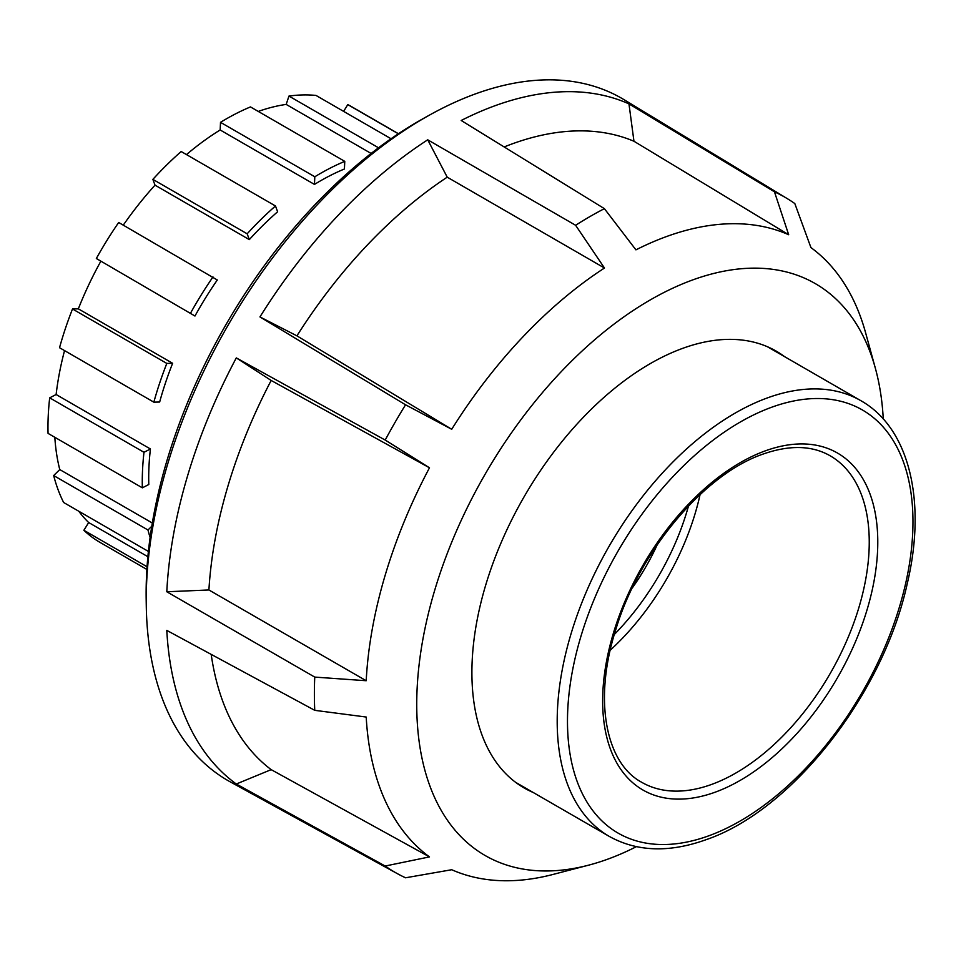 <?xml version="1.0" encoding="UTF-8"?>
<svg xmlns="http://www.w3.org/2000/svg" width="961" height="961" viewBox="0 0 961 961"><rect width="100%" height="100%" fill="white"/><g stroke="black" fill="none" stroke-linecap="round" stroke-linejoin="round"><path stroke-width="1.44" d="M784.729 356.735A252.178 145.591 120 0 0 776.296 351.173A252.178 145.591 120 0 0 581.97 418.732A252.178 145.591 120 0 0 471.899 672.508A252.178 145.591 120 0 0 524.117 787.948A252.178 145.591 120 0 0 533.163 792.465M636.35 846.677A330.176 190.626 -60 0 1 588.516 865.188A330.176 190.626 -60 0 1 416.738 704.353A330.176 190.626 -60 0 1 485.113 474.241A330.176 190.626 -60 0 1 875.375 368.315A330.176 190.626 -60 0 1 883.267 418.984M588.516 865.188L552.959 874.462A359.894 207.78 120 0 1 451.718 869.729L405.554 877.789A389.794 225.054 -60 0 1 397.53 873.741A389.794 225.054 -60 0 1 385.193 866.029L429.483 856.9A359.894 207.78 120 0 1 366.201 717.038L314.752 710.335A389.794 225.054 -60 0 1 314.379 693.926A389.794 225.054 -60 0 1 314.752 677.097L366.201 680.724L208.909 589.97L166.794 591.76L314.752 677.097M314.752 710.335L166.794 630.392A393.385 227.12 120 0 0 236.298 784.008L385.193 866.029M397.53 873.741L230.256 781.87A393.878 227.409 -60 0 1 146.276 605.67A393.878 227.409 -60 0 1 146.228 600.181A393.878 227.409 -60 0 1 429.519 115.08A393.878 227.409 -60 0 1 624.097 99.716L787.287 198.639A389.794 225.054 -60 0 1 794.819 203.564L810.928 247.578A359.894 207.78 120 0 1 865.633 332.878L875.375 368.315M429.519 115.08L423.417 118.479A385.529 222.592 120 0 0 146.132 593.309A385.529 222.592 120 0 0 146.168 598.691L146.276 605.67M236.298 357.9L385.193 440.054L429.483 467.791L271.17 380.46L236.298 357.9A393.385 227.12 120 0 0 166.794 591.76M385.193 440.054A389.794 225.054 -60 0 1 405.554 404.797L451.718 429.279L296.925 335.845L259.95 316.926L405.554 404.797M451.718 429.279A359.894 207.78 120 0 1 604.481 268.023L447.225 177.172L427.729 139.813A393.385 227.12 120 0 0 259.95 316.926M427.729 139.813L575.615 225.282A389.794 225.054 -60 0 1 604.397 208.657L635.93 249.86A359.894 207.78 120 0 1 788.681 234.736L774.458 191.816A389.794 225.054 -60 0 1 787.287 198.639M788.681 234.736L633.96 141.255L628.962 103.872A393.385 227.12 120 0 0 461.196 120.485L604.397 208.657M628.962 103.872L774.458 191.816M236.298 784.008L271.17 769.641L429.483 856.9M447.225 177.172A363.714 209.991 120 0 0 296.925 335.845M271.17 380.46A363.714 209.991 120 0 0 208.909 589.97M211.192 654.381A363.714 209.991 120 0 0 271.17 769.641M633.96 141.255A363.714 209.991 120 0 0 504.165 146.949M429.483 467.791A359.894 207.78 120 0 0 366.201 680.724M604.481 268.023L575.615 225.282M657.24 544.731A153.976 88.892 -60 0 1 632.23 588.048M371.126 153.46L286.174 104.413L288.961 96.076L378.526 147.79M258.281 111.428A242.472 139.994 -60 0 1 286.174 104.413M220.513 122.335A251.566 145.243 -60 0 1 250.473 106.923L344.771 161.364L344.422 169.004A242.472 139.994 120 0 0 314.463 184.416L220.165 129.975L220.513 122.335L314.812 176.776L314.463 184.416M186.482 154.601A242.472 139.994 -60 0 1 220.165 129.975M152.871 179.371A251.566 145.243 -60 0 1 181.173 151.526L275.483 205.978L277.621 211.768A242.472 139.994 120 0 0 249.319 239.613L155.021 185.161L152.871 179.371L247.169 233.811L249.319 239.613M123.284 225.138A242.472 139.994 -60 0 1 155.021 185.161M96.352 258.509A251.566 145.243 -60 0 1 118.683 222.484L217.294 279.987A242.472 139.994 120 0 0 205.69 297.694A242.472 139.994 120 0 0 194.963 316.025L96.352 258.509L194.963 316.025M146.889 569.453L100.076 542.424A251.566 145.243 -60 0 1 83.871 530.28L147.057 566.762M83.871 530.28L88.676 522.532L147.874 556.707M151.79 526.244L147.97 530.004L53.672 475.551A251.566 145.243 -60 0 0 63.63 502.495L148.402 551.434M147.97 530.004A251.566 145.243 120 0 0 150.108 537.463M53.672 475.551L59.762 469.569L152.319 523.012M142.348 487.828L148.799 484.512A242.472 139.994 120 0 1 150.421 448.979L143.982 452.295A251.566 145.243 120 0 0 142.348 487.828L48.05 433.387A251.566 145.243 -60 0 1 49.684 397.842L143.982 452.295M49.684 397.842L56.122 394.527L150.421 448.979M153.844 402.154L159.658 402.022A242.472 139.994 120 0 1 172.632 363.282L166.818 363.426A251.566 145.243 120 0 0 153.844 402.154L59.534 347.714A251.566 145.243 -60 0 1 72.507 308.986L166.818 363.426M72.507 308.986L78.334 308.841L172.632 363.282M212.994 276.936A251.566 145.243 120 0 0 190.65 312.962M275.483 205.978A251.566 145.243 120 0 0 247.169 233.811M344.771 161.364A251.566 145.243 120 0 0 314.812 176.776M288.961 96.076A251.566 145.243 -60 0 1 316.013 95.439L391.043 138.756M78.334 308.841A242.472 139.994 -60 0 1 100.653 261.572M56.122 394.527A242.472 139.994 -60 0 1 64.543 350.597M59.762 469.569A242.472 139.994 -60 0 1 54.825 437.303M88.676 522.532A242.472 139.994 -60 0 1 78.79 511.24M343.618 111.368L347.798 104.617L398.347 133.795M347.798 104.617A251.566 145.243 -60 0 1 351.642 106.695L398.455 133.723M688.484 506.027A181.149 104.581 -60 0 1 614.319 634.476M610.211 650.237A187.215 108.088 120 0 0 700.076 494.579M866.99 571.603A188.488 108.821 -60 0 1 711.548 784.452A188.488 108.821 -60 0 1 641.347 782.086C605.67 762.794 593.333 699.608 615.677 629.972C639.017 551.422 704.497 473.905 763.19 454.036C789.522 444.859 811.733 445.387 829.836 455.61A188.488 108.821 -60 0 1 866.99 571.603M715.032 792.236A194.554 112.329 120 0 0 875.459 572.528A194.554 112.329 120 0 0 765.412 450.817A194.554 112.329 120 0 0 604.974 670.526A194.554 112.329 120 0 0 715.032 792.236M771.851 407.176A244.298 141.039 -60 0 1 910.043 560.011A244.298 141.039 -60 0 1 708.593 835.878A244.298 141.039 -60 0 1 570.402 683.043A244.298 141.039 -60 0 1 771.851 407.176M860.864 400.689A251.566 145.243 120 0 0 767.647 397.818A251.566 145.243 120 0 0 560.203 681.914A251.566 145.243 120 0 0 609.298 836.418C636.999 851.77 669.204 852.887 705.927 839.746C792.188 810.519 883.351 693.842 907.28 583.483C926.776 501.45 909.454 428.005 860.864 400.689L767.25 346.645M515.685 782.374L609.298 836.418"/></g></svg>
